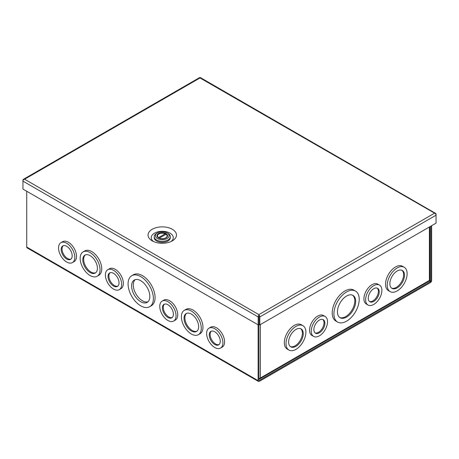 <?xml version="1.0" encoding="UTF-8"?>
<svg xmlns="http://www.w3.org/2000/svg" width="459" height="459" viewBox="0 0 459 459"><rect width="100%" height="100%" fill="white"/><g stroke="black" fill="none" stroke-linecap="round" stroke-linejoin="round"><path stroke-width="0.69" d="M152.204 240.872L152.204 240.872A14.212 8.205 180 0 1 152.204 229.27A14.212 8.205 180 0 1 172.303 229.27A14.212 8.205 180 0 1 172.303 240.872A14.212 8.205 180 0 1 152.204 240.872M171.035 241.526A11.022 6.363 0 0 0 170.048 233.178A11.022 6.363 0 0 0 155.01 232.879A11.022 6.363 0 0 0 153.478 241.526M259.002 315.488L258.996 314.541A1.761 1.016 120 0 0 258.996 314.541L259.002 314.541A1.761 1.016 60 0 1 259.002 314.541L434.392 213.28A1.761 1.016 -120 0 0 434.386 213.28L434.398 213.28A1.761 1.016 120 0 0 434.386 213.28L435.488 213.36A1.761 1.016 -60 0 1 435.689 213.435L200.463 77.628A1.761 1.016 120 0 0 200.267 77.554L200.004 77.955L199.734 77.554A1.761 1.016 -120 0 0 199.539 77.628L23.311 179.371A1.761 1.016 60 0 1 23.512 179.297L23.616 179.549M435.689 213.435A1.761 1.016 -60 0 1 436.05 214.238L436.05 215.191A1.761 1.016 -120 0 0 435.488 213.67L199.998 77.955L24.614 179.217A1.761 1.016 -60 0 1 24.614 179.217L23.512 179.607A1.761 1.016 120 0 0 22.95 181.127L22.95 180.175A1.761 1.016 60 0 1 23.311 179.371M259.266 315.413A1.761 1.016 60 0 1 259.828 316.934L259.828 324.88L436.05 223.143L436.05 215.191L259.828 316.934M259.828 324.88L259.002 324.404L258.176 324.88L258.176 316.934A1.761 1.016 -60 0 1 258.733 315.413L259.002 316.458L259.002 314.541L258.733 315.413M259.002 314.702L24.608 179.211A1.761 1.016 60 0 1 24.614 179.217L23.512 179.297M259.002 324.404L259.002 316.458L259.002 324.404M258.176 324.88L22.95 189.074L22.95 181.127L258.176 316.934M157.414 238.496A6.845 3.953 0 0 0 167.093 238.496A6.845 3.953 0 0 0 167.093 232.908L167.948 233.401A8.05 4.647 0 0 1 170.306 236.689A8.05 4.647 0 0 1 165.338 240.986A8.05 4.647 0 0 1 156.559 239.977A8.05 4.647 0 0 1 154.201 236.689A8.05 4.647 0 0 1 156.559 233.401L157.414 232.908A6.845 3.953 0 0 0 157.414 238.496M154.201 236.689L154.201 237.676A8.05 4.647 0 0 0 156.559 240.964A8.05 4.647 0 0 0 165.338 241.968A8.05 4.647 0 0 0 170.306 237.676L170.306 236.689M159.307 238.158L166.072 234.256A4.831 2.788 180 0 1 167.087 235.966A4.831 2.788 180 0 1 165.71 237.917M158.441 237.693L158.441 237.676A4.831 2.788 180 0 1 157.426 235.966A4.831 2.788 180 0 1 158.837 233.992A4.831 2.788 180 0 1 165.217 233.763L165.217 234.75M167.948 233.401L167.093 232.908A6.845 3.953 0 0 0 157.414 232.908M165.217 233.763L158.441 237.676M140.724 276.599A17.895 10.333 60 0 1 152.411 292.372A17.895 10.333 60 0 1 149.668 306.71A17.895 10.333 60 0 1 140.724 305.82A17.895 10.333 60 0 1 129.031 290.054A17.895 10.333 60 0 1 131.773 275.716A17.895 10.333 60 0 1 140.724 276.599M131.773 275.716L133.466 274.734A17.895 10.333 60 0 1 142.416 275.624A17.895 10.333 60 0 1 154.104 291.39A17.895 10.333 60 0 1 151.361 305.734L149.668 306.71M113.534 270.294A11.504 6.644 60 0 1 121.05 280.432A11.504 6.644 60 0 1 119.288 289.652A11.504 6.644 60 0 1 113.534 289.084A11.504 6.644 60 0 1 106.018 278.946A11.504 6.644 60 0 1 107.785 269.726A11.504 6.644 60 0 1 113.534 270.294M107.785 269.726L109.477 268.75A11.504 6.644 60 0 1 115.226 269.318A11.504 6.644 60 0 1 122.742 279.456A11.504 6.644 60 0 1 120.981 288.677L119.288 289.652M90.107 252.593A14.063 8.119 60 0 1 99.293 264.986A14.063 8.119 60 0 1 97.136 276.255A14.063 8.119 60 0 1 90.107 275.555A14.063 8.119 60 0 1 80.922 263.168A14.063 8.119 60 0 1 83.079 251.899A14.063 8.119 60 0 1 90.107 252.593M83.079 251.899L84.772 250.924A14.063 8.119 60 0 1 91.8 251.618A14.063 8.119 60 0 1 100.986 264.011A14.063 8.119 60 0 1 98.828 275.274L97.136 276.255M66.681 243.247A11.504 6.644 60 0 1 74.197 253.379A11.504 6.644 60 0 1 72.43 262.6A11.504 6.644 60 0 1 66.681 262.032A11.504 6.644 60 0 1 59.165 251.893A11.504 6.644 60 0 1 60.927 242.673A11.504 6.644 60 0 1 66.681 243.247M60.927 242.673L62.619 241.698A11.504 6.644 60 0 1 68.374 242.266A11.504 6.644 60 0 1 75.89 252.404A11.504 6.644 60 0 1 74.123 261.624L72.43 262.6M214.766 328.742A11.504 6.644 60 0 1 222.276 338.88A11.504 6.644 60 0 1 220.515 348.094A11.504 6.644 60 0 1 214.766 347.526A11.504 6.644 60 0 1 207.25 337.388A11.504 6.644 60 0 1 209.011 328.168A11.504 6.644 60 0 1 214.766 328.742M209.011 328.168L210.704 327.192A11.504 6.644 60 0 1 216.459 327.76A11.504 6.644 60 0 1 223.969 337.899A11.504 6.644 60 0 1 222.208 347.119L220.515 348.094M191.334 311.041A14.063 8.119 60 0 1 200.52 323.429A14.063 8.119 60 0 1 198.368 334.697A14.063 8.119 60 0 1 191.334 334.003A14.063 8.119 60 0 1 182.148 321.61A14.063 8.119 60 0 1 184.306 310.341A14.063 8.119 60 0 1 191.334 311.041M184.306 310.341L185.998 309.366A14.063 8.119 60 0 1 193.027 310.06A14.063 8.119 60 0 1 202.212 322.453A14.063 8.119 60 0 1 200.061 333.722L198.368 334.697M167.908 301.689A11.504 6.644 60 0 1 175.424 311.827A11.504 6.644 60 0 1 173.663 321.042A11.504 6.644 60 0 1 167.908 320.474A11.504 6.644 60 0 1 160.392 310.336A11.504 6.644 60 0 1 162.159 301.121A11.504 6.644 60 0 1 167.908 301.689M162.159 301.121L163.852 300.14A11.504 6.644 60 0 1 169.601 300.714A11.504 6.644 60 0 1 177.117 310.852A11.504 6.644 60 0 1 175.355 320.066L173.663 321.042M140.724 280.684A12.892 7.447 -120 0 0 134.275 280.042A12.892 7.447 -120 0 0 132.295 290.375A12.892 7.447 -120 0 0 140.724 301.741A12.892 7.447 -120 0 0 147.167 302.378A12.892 7.447 -120 0 0 149.146 292.044A12.892 7.447 -120 0 0 140.724 280.684M135.175 279.651A12.892 7.447 -120 0 0 134.24 290.174A12.892 7.447 -120 0 0 142.416 300.76A12.892 7.447 -120 0 0 147.959 301.793M113.534 273.334A7.78 4.492 -120 0 0 109.644 272.95A7.78 4.492 -120 0 0 108.45 279.187A7.78 4.492 -120 0 0 113.534 286.043A7.78 4.492 -120 0 0 117.424 286.427A7.78 4.492 -120 0 0 118.617 280.191A7.78 4.492 -120 0 0 113.534 273.334M110.103 272.744A7.78 4.492 -120 0 0 109.443 279.083A7.78 4.492 -120 0 0 114.4 285.544A7.78 4.492 -120 0 0 117.837 286.135M90.107 255.634A10.339 5.967 -120 0 0 84.938 255.124A10.339 5.967 -120 0 0 83.354 263.409A10.339 5.967 -120 0 0 90.107 272.52A10.339 5.967 -120 0 0 95.277 273.03A10.339 5.967 -120 0 0 96.86 264.745A10.339 5.967 -120 0 0 90.107 255.634M85.391 254.906A10.339 5.967 -120 0 0 84.347 263.3A10.339 5.967 -120 0 0 90.974 272.015A10.339 5.967 -120 0 0 95.69 272.749M66.681 246.282A7.78 4.492 -120 0 0 62.791 245.898A7.78 4.492 -120 0 0 61.598 252.134A7.78 4.492 -120 0 0 66.681 258.991A7.78 4.492 -120 0 0 70.571 259.375A7.78 4.492 -120 0 0 71.765 253.138A7.78 4.492 -120 0 0 66.681 246.282M63.244 245.691A7.78 4.492 -120 0 0 62.59 252.031A7.78 4.492 -120 0 0 67.548 258.492A7.78 4.492 -120 0 0 70.979 259.083M214.766 331.777A7.78 4.492 -120 0 0 210.87 331.392A7.78 4.492 -120 0 0 209.683 337.629A7.78 4.492 -120 0 0 214.766 344.485A7.78 4.492 -120 0 0 218.656 344.87A7.78 4.492 -120 0 0 219.85 338.639A7.78 4.492 -120 0 0 214.766 331.777M211.329 331.186A7.78 4.492 -120 0 0 210.675 337.526A7.78 4.492 -120 0 0 215.632 343.986A7.78 4.492 -120 0 0 219.063 344.577M191.334 314.076A10.339 5.967 -120 0 0 186.165 313.566A10.339 5.967 -120 0 0 184.581 321.851A10.339 5.967 -120 0 0 191.334 330.962A10.339 5.967 -120 0 0 196.504 331.473A10.339 5.967 -120 0 0 198.093 323.188A10.339 5.967 -120 0 0 191.334 314.076M186.618 313.348A10.339 5.967 -120 0 0 185.574 321.748A10.339 5.967 -120 0 0 192.206 330.463A10.339 5.967 -120 0 0 196.922 331.191M167.908 304.73A7.78 4.492 -120 0 0 164.018 304.34A7.78 4.492 -120 0 0 162.825 310.577A7.78 4.492 -120 0 0 167.908 317.433A7.78 4.492 -120 0 0 171.798 317.823A7.78 4.492 -120 0 0 172.991 311.586A7.78 4.492 -120 0 0 167.908 304.73M164.477 304.133A7.78 4.492 -120 0 0 163.817 310.473A7.78 4.492 -120 0 0 168.774 316.934A7.78 4.492 -120 0 0 172.211 317.53M431.638 225.685L431.638 280.449A1.761 1.016 -60 0 1 430.399 282.601L259.346 381.354A1.761 1.016 -60 0 1 258.469 381.446A1.761 1.016 -60 0 1 258.107 380.637L258.107 324.84M26.725 191.254L26.725 247.051A1.761 1.016 120 0 0 27.087 247.86L258.469 381.446M258.928 324.444L258.928 380.161A0.591 0.344 -60 0 0 259.346 380.408L430.399 281.654A0.591 0.344 -60 0 0 430.817 280.925L430.817 226.161M333.911 313.881A17.895 10.333 -60 0 1 341.72 295.871A17.895 10.333 -60 0 1 355.513 291.075A17.895 10.333 -60 0 1 359.219 299.268A17.895 10.333 -60 0 1 351.405 317.278A17.895 10.333 -60 0 1 337.617 322.069A17.895 10.333 -60 0 1 333.911 313.881M337.617 322.069L335.925 321.093A17.895 10.333 -60 0 1 332.218 312.9A17.895 10.333 -60 0 1 340.033 294.89A17.895 10.333 -60 0 1 353.82 290.099L355.513 291.075M365.616 299.75A11.504 6.644 -60 0 1 370.637 288.172A11.504 6.644 -60 0 1 379.501 285.091A11.504 6.644 -60 0 1 381.888 290.358A11.504 6.644 -60 0 1 376.862 301.93A11.504 6.644 -60 0 1 367.998 305.011A11.504 6.644 -60 0 1 365.616 299.75M367.998 305.011L366.311 304.036A11.504 6.644 -60 0 1 363.924 298.769A11.504 6.644 -60 0 1 368.944 287.196A11.504 6.644 -60 0 1 377.814 284.11L379.501 285.091M387.235 285.177A14.063 8.119 -60 0 1 393.374 271.028A14.063 8.119 -60 0 1 404.207 267.264A14.063 8.119 -60 0 1 407.122 273.696A14.063 8.119 -60 0 1 400.982 287.85A14.063 8.119 -60 0 1 390.15 291.614A14.063 8.119 -60 0 1 387.235 285.177M390.15 291.614L388.457 290.639A14.063 8.119 -60 0 1 385.543 284.201A14.063 8.119 -60 0 1 391.682 270.053A14.063 8.119 -60 0 1 402.52 266.283L404.207 267.264M311.242 331.14A11.504 6.644 -60 0 1 316.262 319.562A11.504 6.644 -60 0 1 325.127 316.481A11.504 6.644 -60 0 1 327.514 321.748A11.504 6.644 -60 0 1 322.488 333.326A11.504 6.644 -60 0 1 313.623 336.407A11.504 6.644 -60 0 1 311.242 331.14M313.623 336.407L311.931 335.431A11.504 6.644 -60 0 1 309.55 330.164A11.504 6.644 -60 0 1 314.57 318.586A11.504 6.644 -60 0 1 323.434 315.505L325.127 316.481M286.009 343.625A14.063 8.119 -60 0 1 292.148 329.47A14.063 8.119 -60 0 1 302.98 325.706A14.063 8.119 -60 0 1 305.895 332.144A14.063 8.119 -60 0 1 299.756 346.293A14.063 8.119 -60 0 1 288.918 350.056A14.063 8.119 -60 0 1 286.009 343.625M288.918 350.056L287.225 349.081A14.063 8.119 -60 0 1 284.316 342.644A14.063 8.119 -60 0 1 290.455 328.495A14.063 8.119 -60 0 1 301.288 324.731L302.98 325.706M337.445 311.839A12.892 7.447 120 0 0 340.119 317.743A12.892 7.447 120 0 0 350.056 314.283A12.892 7.447 120 0 0 355.685 301.311A12.892 7.447 120 0 0 353.011 295.407A12.892 7.447 120 0 0 343.074 298.861A12.892 7.447 120 0 0 337.445 311.839M339.7 317.462A12.892 7.447 120 0 0 349.465 313.48A12.892 7.447 120 0 0 354.813 300.806A12.892 7.447 120 0 0 352.564 295.183M368.25 298.23A7.78 4.492 120 0 0 369.862 301.793A7.78 4.492 120 0 0 375.858 299.704A7.78 4.492 120 0 0 379.254 291.872A7.78 4.492 120 0 0 377.642 288.309A7.78 4.492 120 0 0 371.647 290.398A7.78 4.492 120 0 0 368.25 298.23M369.449 301.5A7.78 4.492 120 0 0 375.273 298.895A7.78 4.492 120 0 0 378.388 291.373A7.78 4.492 120 0 0 377.183 288.103M389.869 283.656A10.339 5.967 120 0 0 392.009 288.39A10.339 5.967 120 0 0 399.978 285.624A10.339 5.967 120 0 0 404.488 275.216A10.339 5.967 120 0 0 402.348 270.483A10.339 5.967 120 0 0 394.384 273.254A10.339 5.967 120 0 0 389.869 283.656M391.596 288.109A10.339 5.967 120 0 0 399.387 284.815A10.339 5.967 120 0 0 403.622 274.717A10.339 5.967 120 0 0 401.895 270.265M313.876 329.619A7.78 4.492 120 0 0 315.488 333.182A7.78 4.492 120 0 0 321.484 331.1A7.78 4.492 120 0 0 324.88 323.268A7.78 4.492 120 0 0 323.268 319.705A7.78 4.492 120 0 0 317.272 321.788A7.78 4.492 120 0 0 313.876 329.619M315.075 332.89A7.78 4.492 120 0 0 320.898 330.291A7.78 4.492 120 0 0 324.014 322.769A7.78 4.492 120 0 0 322.809 319.498M288.642 342.104A10.339 5.967 120 0 0 290.782 346.838A10.339 5.967 120 0 0 298.746 344.066A10.339 5.967 120 0 0 303.261 333.664A10.339 5.967 120 0 0 301.121 328.931A10.339 5.967 120 0 0 293.152 331.696A10.339 5.967 120 0 0 288.642 342.104M290.363 346.556A10.339 5.967 120 0 0 298.161 343.257A10.339 5.967 120 0 0 302.395 333.159A10.339 5.967 120 0 0 300.668 328.713M258.928 378.291A1.761 1.016 0 0 0 260.362 377.998A1.761 1.016 60 0 1 259.995 378.807L429.022 281.218A1.761 1.016 -120 0 0 429.383 280.415A1.761 1.016 0 0 0 429.899 279.697L429.899 226.689M259.995 378.807A1.761 1.016 60 0 1 259.117 378.721L258.928 378.612M167.03 235.536A4.871 2.811 180 0 1 167.128 236.098C167.374 236.339 166.933 236.93 165.802 237.865C163.197 239.036 160.725 238.967 158.372 237.647L157.385 236.098A4.871 2.811 180 0 1 157.483 235.536M158.47 233.516C156.427 234.974 156.427 236.431 158.47 237.888C160.994 239.07 163.519 239.07 166.043 237.888C168.086 236.431 168.086 234.974 166.043 233.516C163.519 232.34 160.994 232.34 158.47 233.516M165.217 233.866A4.871 2.811 180 0 1 165.997 234.297M258.107 380.637L26.725 247.051M430.817 280.925L429.63 280.237M259.346 380.408L258.928 380.161M429.251 280.988L430.399 281.654M429.383 226.987L429.383 280.415L260.362 377.998L260.362 324.576M167.087 235.966L167.087 236.419M157.426 235.966L157.426 236.419"/></g></svg>
